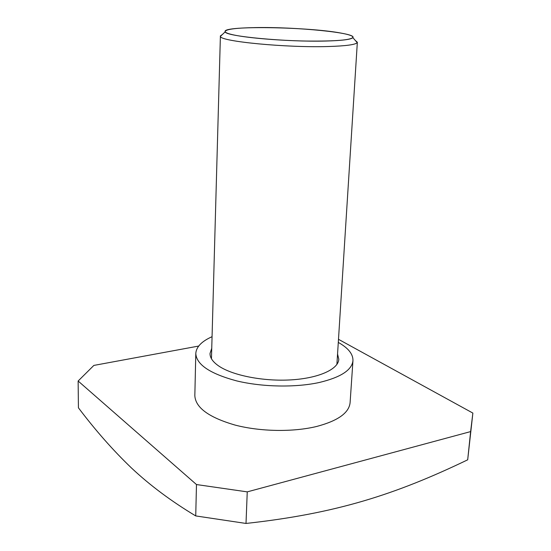 <?xml version="1.0" encoding="UTF-8"?>
<svg xmlns="http://www.w3.org/2000/svg" width="551" height="551" viewBox="0 0 551 551"><rect width="100%" height="100%" fill="white"/><g stroke="black" fill="none" stroke-linecap="round" stroke-linejoin="round"><path stroke-width="0.83" d="M355.312 40.45L357.344 42.248L357.206 42.627C355.567 44.679 345.952 45.974 328.362 46.518C286.527 47.875 220.069 41.415 220.386 36.414L211.453 358.749M222.48 34.417L220.29 36.022M352.847 37.626C357.358 32.833 295.797 26.779 255.444 27.591C235.029 27.956 224.946 29.368 225.187 31.827C225.152 36.311 286.913 42.165 325.834 41.036C342.233 40.595 351.235 39.452 352.847 37.626L357.206 42.627M340.828 33.06C308.402 26.882 223.789 25.484 225.077 31.448C225.077 32.571 228.073 33.756 234.058 35.023C248.081 37.957 279.054 40.581 306.439 41.056C335.683 41.332 351.201 40.065 352.991 37.261C352.874 35.891 348.824 34.493 340.828 33.06M212.059 336.689C201.645 341.331 196.225 346.944 195.798 353.522C196.459 364.604 210.062 373.723 236.606 380.879C262.18 387.091 295.467 387.711 319.277 382.49C340.69 377.373 351.917 370.1 352.957 360.657C353.129 354.073 348.239 347.991 338.293 342.419M337.556 353.997L338.803 359.3C338.342 369.28 318.692 378.248 291.004 379.88C263.357 381.561 232.432 375.445 218.651 365.94C212.81 361.89 209.931 357.73 210.021 353.453L211.742 348.287M195.729 515.922L196.48 484.549L78.132 381.017L78.428 407.809C95.433 430.345 113.134 450.422 131.524 468.033C150.01 485.376 171.409 501.334 195.729 515.922L246.008 523.45C335.972 513.546 394.86 494.784 467.689 459.816L472.868 413.078L338.486 339.313M198.691 346.056L93.863 365.416L78.132 381.017M196.48 484.549L247.247 491.871L470.623 431.591L472.868 413.078M352.957 360.657L350.099 402.691C349.01 412.913 337.873 420.833 316.694 426.46C293.153 432.211 260.299 431.681 235.063 425.069C208.877 417.444 195.467 407.637 194.834 395.639L195.798 353.522M470.623 431.591L467.689 459.816M247.247 491.871L246.008 523.45M357.344 42.248L336.895 364.445M225.187 31.827L220.386 36.414M225.063 31.944L225.077 31.448M352.957 37.75L352.991 37.261"/></g></svg>
